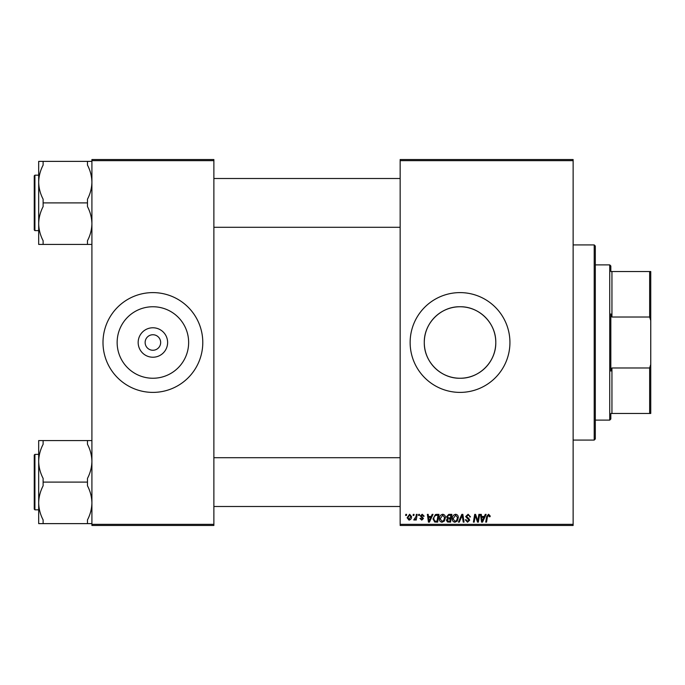 <?xml version="1.0" encoding="UTF-8"?>
<svg xmlns="http://www.w3.org/2000/svg" width="685" height="685" viewBox="0 0 685 685"><rect width="100%" height="100%" fill="white"/><g stroke="black" fill="none" stroke-linecap="round" stroke-linejoin="round"><path stroke-width="1.03" d="M167.619 342.5A14.727 14.727 0 0 1 152.892 357.227A14.727 14.727 0 0 1 138.165 342.5A14.727 14.727 0 0 1 152.892 327.772A14.727 14.727 0 0 1 167.619 342.5M145.134 342.5A7.758 7.758 0 0 0 152.892 350.258A7.758 7.758 0 0 0 160.658 342.5A7.758 7.758 0 0 0 152.892 334.742A7.758 7.758 0 0 0 145.134 342.5M117.144 342.5A35.748 35.748 0 0 0 152.892 378.248A35.748 35.748 0 0 0 188.64 342.5A35.748 35.748 0 0 0 152.892 306.752A35.748 35.748 0 0 0 117.144 342.5M102.998 342.5A49.894 49.894 0 0 0 152.892 392.394A49.894 49.894 0 0 0 202.786 342.5A49.894 49.894 0 0 0 152.892 292.606A49.894 49.894 0 0 0 102.998 342.5M495.786 342.5C496.137 361.774 479.294 378.625 460.029 378.248C440.789 378.617 423.904 361.757 424.289 342.5C423.912 323.226 440.806 306.383 460.02 306.752C479.312 306.383 496.146 323.243 495.786 342.5A35.748 35.748 0 0 1 460.037 378.248A35.748 35.748 0 0 1 424.289 342.5A35.748 35.748 0 0 1 460.037 306.752A35.748 35.748 0 0 1 495.786 342.5M410.135 342.5A49.894 49.894 0 0 0 460.037 392.394A49.894 49.894 0 0 0 509.931 342.5A49.894 49.894 0 0 0 460.037 292.606A49.894 49.894 0 0 0 410.135 342.5M573.131 525.455L400.16 525.455L400.16 524.342L573.131 524.342L573.131 525.455M573.131 160.658L400.16 160.658L400.16 159.545L573.131 159.545L573.131 524.342M418.706 514.366L419.511 514.366L419.34 515.471L418.518 515.471L418.706 514.366M413.26 514.366L414.065 514.366L413.903 515.471L413.072 515.471L413.26 514.366M442.75 514.264C444.539 514.589 445.43 515.711 445.421 517.62L444.351 521.054L442.048 522.227C440.207 521.893 439.316 520.737 439.368 518.776C439.359 516.31 440.481 514.803 442.75 514.264M432.149 514.366L433.023 514.366L429.418 522.124L428.433 522.124L427.371 514.366L428.185 514.366L428.442 516.481L431.199 516.481L432.149 514.366M448.761 514.366L451.869 514.366L450.559 522.124L447.493 521.996L446.423 520.24L447.493 518.348L446.526 516.781L448.761 514.366M461.818 514.366L462.846 514.366L464.036 522.124L463.223 522.124L462.204 515.471L459.292 522.124L458.428 522.124L461.818 514.366M490.177 515.976L490.1 516.687L489.296 516.781L488.533 515.171L487.472 516.636L486.547 522.124L485.725 522.124L486.684 516.439L488.585 514.264L490.177 515.976M478.875 514.366L479.688 514.366L478.361 522.124L477.513 522.124L475.296 515.54L474.208 522.124L473.395 522.124L474.705 514.366L475.561 514.366L477.796 520.942L478.875 514.366M400.16 160.658L400.16 524.342M485.271 514.366L486.144 514.366L482.54 522.124L481.555 522.124L480.493 514.366L481.307 514.366L481.564 516.481L484.321 516.481L485.271 514.366M468.112 514.264L470.518 516.892L469.713 516.987L469.508 515.839L468.06 515.171L466.485 516.473L468.797 518.468L469.713 520.172L467.538 522.227L465.278 519.812L466.083 519.727L467.564 521.319L468.908 520.215L465.68 516.55L468.112 514.264M455.653 514.264C457.443 514.589 458.333 515.711 458.316 517.62L457.255 521.054L454.951 522.227C453.11 521.893 452.22 520.737 452.271 518.776C452.254 516.31 453.384 514.803 455.653 514.264M424.152 516.173L423.339 516.379L422.183 514.974L421.121 515.839L423.441 518.502L421.755 520.112L419.914 518.399L420.718 518.297L421.789 519.41L422.636 518.631L420.316 515.899L422.225 514.264L424.152 516.173M436.67 514.366L438.965 514.366L437.655 522.124L434.727 522.03L433.023 518.947L435.42 514.555L436.67 514.366M409.63 514.264L411.548 516.516C411.625 518.485 410.777 519.684 408.996 520.112L407.113 517.749L409.63 514.264M416.369 514.366L417.191 514.366L416.24 520.009L415.418 520.009L415.624 518.845L414.314 520.112L413.766 519.906L415.966 516.627L416.369 514.366M405.803 514.366L406.607 514.366L406.445 515.471L405.614 515.471L405.803 514.366M213.874 525.455L91.91 525.455L91.91 524.342L213.874 524.342L213.874 525.455M213.874 160.658L91.91 160.658L91.91 159.545L213.874 159.545L213.874 524.342M91.91 160.658L91.91 524.342M482.805 519.692L483.875 517.389L481.675 517.389L482.163 521.276L482.805 519.692M456.621 520.463L457.512 517.586L455.594 515.171L453.076 518.862L454.977 521.319L456.621 520.463M449.891 521.216L450.302 518.802L447.682 519.119L447.237 520.206L448.512 521.216L449.891 521.216M450.456 517.894L450.901 515.274L448.589 515.317L447.331 516.807L448.744 517.894L450.456 517.894M429.683 519.692L430.754 517.389L428.553 517.389L429.041 521.276L429.683 519.692M436.996 521.216L437.998 515.274L436.961 515.274C434.821 515.471 433.776 516.713 433.828 518.999L434.804 521.088L436.996 521.216M443.717 520.463L444.608 517.586L442.698 515.171L440.172 518.862L442.073 521.319L443.717 520.463M409.031 519.41L410.743 516.601L409.621 514.974L407.917 517.757L409.031 519.41M594.203 244.922L595.308 246.035L595.308 438.965L594.203 440.078L594.203 244.922L573.131 244.922M38.685 182.141L38.685 223.661C38.805 217.761 40.278 212.076 43.121 206.605L43.121 199.198C40.295 193.786 38.814 188.101 38.685 182.141C38.805 176.242 40.278 170.556 43.121 165.085L43.121 161.377L38.685 161.377L38.685 182.141M34.918 230.622L34.25 229.954L34.25 175.848L34.918 175.18L34.918 230.622L38.685 230.622M91.91 161.377L87.474 161.377L87.474 165.085C90.3 170.496 91.773 176.182 91.91 182.141C91.79 188.041 90.317 193.727 87.474 199.198L87.474 202.897L43.121 202.897M87.474 161.377L43.121 161.377M87.474 202.897L87.474 206.605C90.3 212.016 91.773 217.702 91.91 223.661C91.79 229.561 90.317 235.246 87.474 240.718L87.474 244.425L43.121 244.425L43.121 240.718C40.295 235.306 38.814 229.621 38.685 223.661L38.685 244.425L43.121 244.425M87.474 244.425L91.91 244.425M91.91 440.575L87.474 440.575L87.474 444.282C90.3 449.694 91.773 455.379 91.91 461.339C91.79 467.238 90.317 472.924 87.474 478.395L87.474 485.802C90.3 491.213 91.773 496.899 91.91 502.858C91.79 508.758 90.317 514.444 87.474 519.915L87.474 523.623L43.121 523.623L43.121 519.915C40.295 514.503 38.814 508.818 38.685 502.858C38.805 496.959 40.278 491.273 43.121 485.802L43.121 478.395C40.295 472.984 38.814 467.298 38.685 461.339C38.805 455.439 40.278 449.754 43.121 444.282L43.121 440.575L38.685 440.575L38.685 523.623L43.121 523.623M34.25 509.152L34.25 455.046L34.918 454.378L34.918 509.82L34.25 509.152L34.918 509.82L38.685 509.82M87.474 440.575L43.121 440.575M87.474 482.103L43.121 482.103M87.474 523.623L91.91 523.623M610.832 413.466L611.945 413.466L610.832 413.466L610.832 419.006L609.727 420.119L595.308 420.119M610.832 271.534L611.945 271.534L610.832 271.534L610.832 265.994L609.727 264.881L595.308 264.881M649.645 271.534L650.75 271.534L650.75 320.52L649.645 317.018L649.645 271.534L611.945 271.534L611.945 317.018L610.832 313.91L610.832 371.09L611.945 367.982L611.945 413.466L649.645 413.466L649.645 367.982L650.75 364.48L650.75 413.466L649.645 413.466M609.727 420.119L609.727 264.881M611.945 367.982L649.645 367.982M650.75 320.52L650.75 364.48M611.945 317.018L649.645 317.018M594.203 440.078L573.131 440.078M34.25 175.848L34.918 175.18L38.685 175.18M400.16 178.502L213.874 178.502M400.16 227.292L213.874 227.292M213.874 506.498L400.16 506.498M213.874 457.708L400.16 457.708M34.918 454.378L38.685 454.378"/></g></svg>
